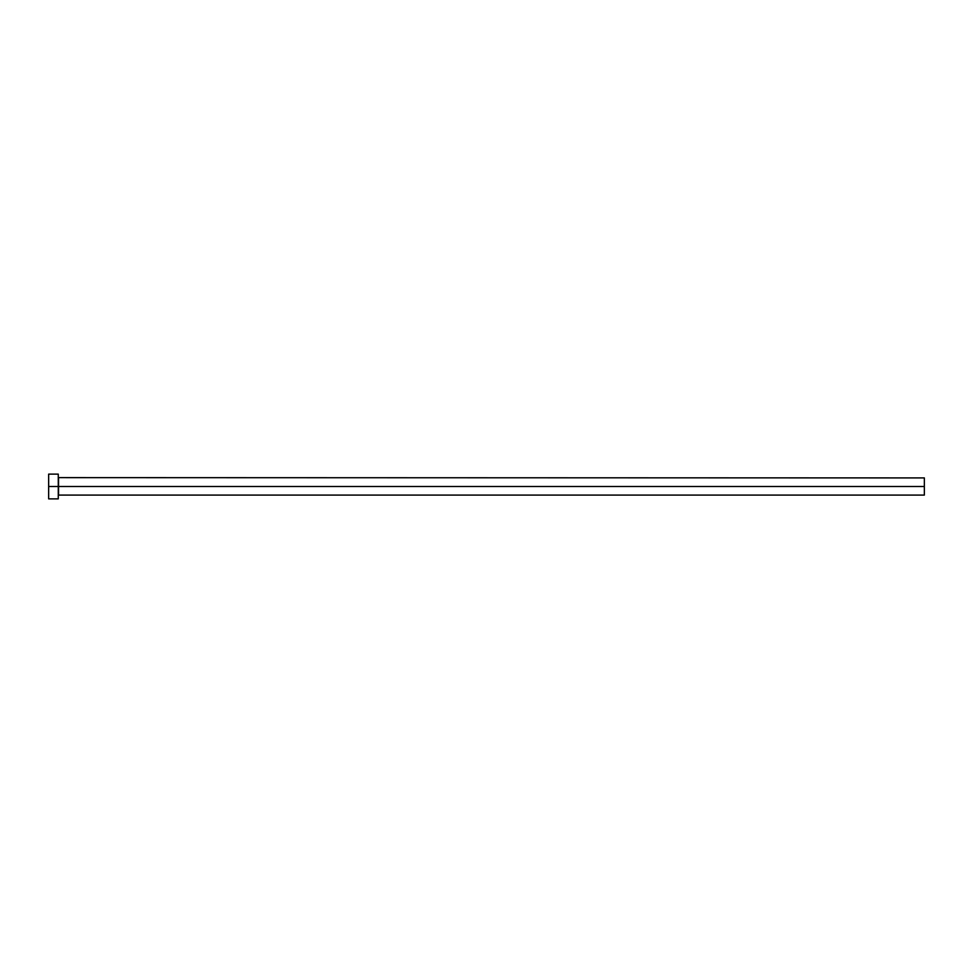 <?xml version="1.0" encoding="UTF-8"?>
<svg xmlns="http://www.w3.org/2000/svg" width="973" height="973" viewBox="0 0 973 973"><rect width="100%" height="100%" fill="white"/><g stroke="black" fill="none" stroke-linecap="round" stroke-linejoin="round"><path stroke-width="1.46" d="M48.65 498.869L48.65 474.131L48.65 486.5L924.35 486.5L924.35 495.087L924.35 486.5L58.55 486.5L58.55 477.913L58.55 486.5L48.65 486.5L48.65 498.869L58.271 498.869L58.271 474.131L58.271 498.869M58.271 495.366L58.55 486.5L58.55 495.087L924.35 495.087M924.35 486.5L924.35 477.913L924.35 486.5M924.35 477.913L58.271 477.634M48.65 474.131L58.271 474.131"/></g></svg>
